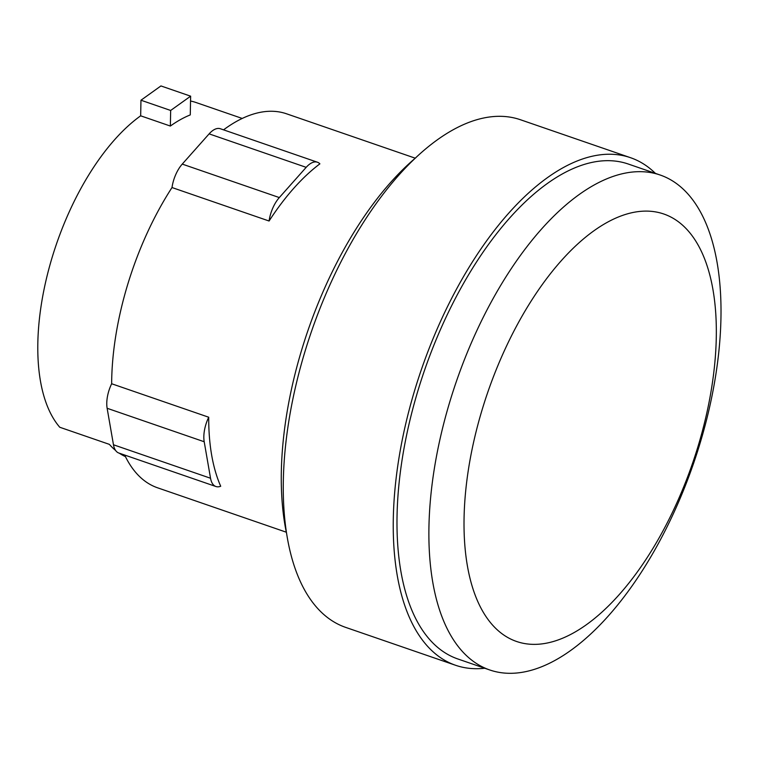 <?xml version="1.0" encoding="UTF-8"?>
<svg xmlns="http://www.w3.org/2000/svg" width="759" height="759" viewBox="0 0 759 759"><rect width="100%" height="100%" fill="white"/><g stroke="black" fill="none" stroke-linecap="round" stroke-linejoin="round"><path stroke-width="1.14" d="M170.358 126.051A178.972 85.795 109 0 1 190.272 114.913L190.632 96.175L160.936 85.938L140.965 100.226L170.661 110.463L170.358 126.051L140.662 115.814L140.965 100.226M190.632 96.175L170.661 110.463M140.662 115.814A178.972 85.795 -71 0 0 52.684 255.641A178.972 85.795 -71 0 0 59.762 427.251L109.391 444.366A178.972 85.795 109 0 0 115.596 450.457M119.277 453.189A178.972 85.795 109 0 0 125.444 456.614M190.537 101.032A178.972 85.795 -71 0 1 196.012 102.512L242.235 118.451M697.53 448.028A226.068 108.366 -71 0 1 523.824 643.404A226.068 108.366 -71 0 1 482.819 407.46A226.068 108.366 -71 0 1 656.526 212.074A226.068 108.366 -71 0 1 697.53 448.028M269.075 221.011A24.724 11.85 -71 0 1 279.312 197.568L306.181 167.341A24.724 11.85 -71 0 1 317.414 162.217A24.724 11.85 -71 0 1 319.89 163.849A197.805 94.818 109 0 0 269.075 221.011L172.008 187.539A197.805 94.818 109 0 0 128.138 283.06A197.805 94.818 109 0 0 111.649 383.75L208.716 417.222A197.805 94.818 109 0 0 220.708 486.253A24.724 11.85 -71 0 1 215.907 486.51A24.724 11.85 -71 0 1 210.537 478.246L204.199 441.747A24.724 11.85 -71 0 1 208.716 417.222M317.414 162.217L220.357 128.745A24.724 11.85 109 0 0 209.123 133.869L182.255 164.096A24.724 11.85 109 0 0 172.008 187.539M111.649 383.75A24.724 11.85 109 0 0 107.133 408.276L113.47 444.774A24.724 11.85 109 0 0 118.85 453.038L215.907 486.51M450.656 399.006A261.732 125.463 -71 0 1 660.264 175.054A261.732 125.463 -71 0 1 699.238 445.979A261.732 125.463 -71 0 1 489.621 669.922A261.732 125.463 -71 0 1 450.656 399.006M124.685 455.058A197.805 94.818 109 0 0 157.587 487.809L286.304 532.201M415.277 158.195L286.56 113.803A197.805 94.818 109 0 0 223.544 129.846M489.621 669.922L457.724 658.926A261.732 125.463 -71 0 1 418.759 388.001A261.732 125.463 -71 0 1 628.367 164.058L660.264 175.054M484.754 668.243A268.439 128.679 -71 0 1 455.533 665.264A268.439 128.679 -71 0 1 415.571 387.403A268.439 128.679 -71 0 1 630.558 157.711A268.439 128.679 -71 0 1 655.396 173.375M455.533 665.264L345.573 627.351A268.439 128.679 -71 0 1 305.602 349.482A268.439 128.679 -71 0 1 520.589 119.789L630.558 157.711M415.913 157.654A254.322 121.914 109 0 0 302.462 347.356A254.322 121.914 109 0 0 286.475 533.008M209.123 133.869L306.181 167.341M182.255 164.096L279.312 197.568M107.133 408.276L204.199 441.747M113.47 444.774L210.537 478.246"/></g></svg>
